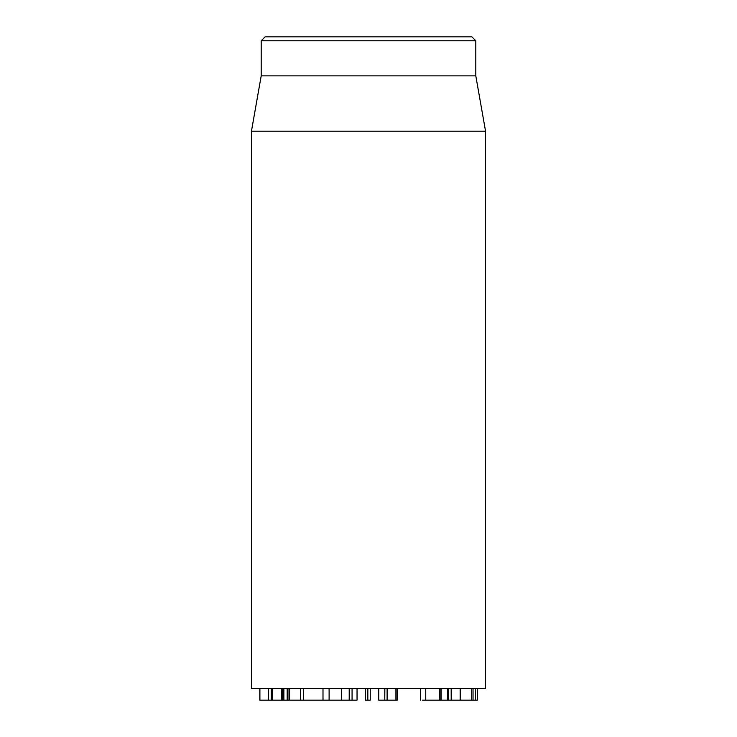 <?xml version="1.0" encoding="UTF-8"?>
<svg xmlns="http://www.w3.org/2000/svg" width="737" height="737" viewBox="0 0 737 737"><rect width="100%" height="100%" fill="white"/><g stroke="black" fill="none" stroke-linecap="round" stroke-linejoin="round"><path stroke-width="1.11" d="M422.467 700.15L451.201 700.15L451.173 688.441M425.746 688.441L425.746 700.15M439.731 688.441L439.731 700.15M440.966 688.441L440.966 700.15M441.095 688.441L441.095 700.15M447.589 688.441L447.589 700.15M474.868 700.15L477.336 700.15L477.355 688.441M396.589 700.15L397.326 700.15L397.326 688.441M379.279 700.15L384.972 700.15M367.827 688.441L367.827 700.15L370.241 700.15L370.241 688.441M365.441 688.441L365.441 700.15L367.827 700.15M352.074 688.441L352.074 700.15L357.04 700.15L357.04 688.441M451.514 688.441L451.514 700.15L459.916 700.15M460.146 688.441L460.146 700.15M460.293 688.441L460.293 700.15L475.549 700.15L475.512 688.441M471.735 688.441L471.735 700.15M384.852 688.441L384.769 700.15L397.022 700.15M387.109 688.441L387.109 700.15M395.926 688.441L395.926 700.15M322.999 688.441L322.999 700.15L349.375 700.15L349.375 688.441M329.107 688.441L329.107 700.15M289.733 700.15L322.999 700.15M289.577 688.441L289.577 700.15M259.783 688.441L259.783 700.15L283.671 700.15M272.174 688.441L272.174 700.15M281.497 688.441L281.497 700.15M283.865 688.441L283.865 700.15L289.005 700.15L289.005 688.441M287.181 688.441L287.181 700.15M268.369 688.441L268.369 700.15M251.446 131.186L251.446 688.441L485.554 688.441L485.554 131.186L251.446 131.186L261.202 75.865L475.798 75.865L475.798 40.756L471.901 36.85L265.099 36.85L261.202 40.756L475.798 40.756M261.202 75.865L261.202 40.756M352.074 700.15L349.375 700.15M448.474 688.441L448.474 700.15M397.225 688.441L397.225 700.15M473.043 688.441L473.043 700.15M341.424 688.441L341.424 700.15M349.209 688.441L349.209 700.15M300.549 688.441L300.549 700.15M303.312 688.441L303.312 700.15M282.63 688.441L282.63 700.15M287.301 688.441L287.301 700.15M259.903 688.441L259.903 700.15M420.56 700.15L420.56 688.441M378.717 700.15L378.717 688.441M475.549 700.15L475.549 688.441M384.769 700.15L384.769 688.441M397.142 700.15L397.142 688.441M271.207 700.15L271.207 688.441M475.798 75.865L485.554 131.186"/></g></svg>
